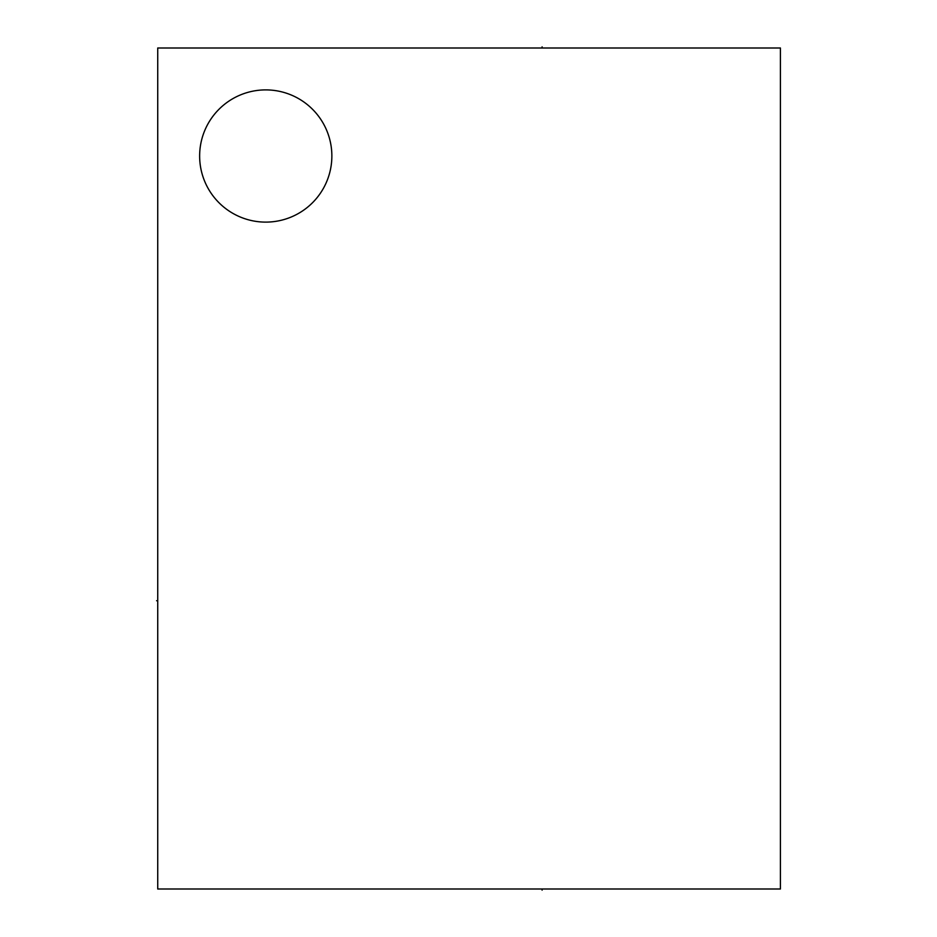 <?xml version="1.0" encoding="UTF-8"?>
<svg xmlns="http://www.w3.org/2000/svg" width="937" height="937" viewBox="0 0 937 937"><rect width="100%" height="100%" fill="white"/><g stroke="black" fill="none" stroke-linecap="round" stroke-linejoin="round"><path stroke-width="1.41" d="M157.732 47.998L157.732 889.002L780.416 889.002L780.416 47.998L157.732 47.998M265.745 89.893A66.117 66.117 0 0 0 199.64 156.01A66.117 66.117 0 0 0 265.745 222.116A66.117 66.117 0 0 0 331.862 156.01A66.117 66.117 0 0 0 265.745 89.893M542.101 889.002L542.101 890.15L542.101 889.002M157.732 600.722L156.584 600.722L157.732 600.722M542.101 47.998L542.101 46.85"/></g></svg>
